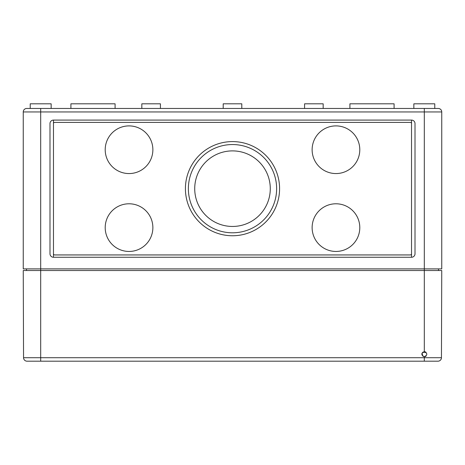 <?xml version="1.0" encoding="UTF-8"?>
<svg xmlns="http://www.w3.org/2000/svg" width="465" height="465" viewBox="0 0 465 465"><rect width="100%" height="100%" fill="white"/><g stroke="black" fill="none" stroke-linecap="round" stroke-linejoin="round"><path stroke-width="0.7" d="M441.448 357.713A3.488 3.488 0 0 1 437.96 361.189A3.488 3.488 0 0 0 441.448 357.713L40.688 357.713L40.688 270.514L23.25 270.514L23.552 357.713A3.488 3.488 0 0 0 27.04 361.189L437.96 361.189A3.488 3.488 0 0 0 441.448 357.713L441.75 270.514L40.688 270.514L40.688 268.886L441.75 268.886L441.75 111.949A3.488 3.488 0 0 0 438.263 108.461L40.688 108.461L40.688 268.886L23.25 268.886L23.25 111.949L424.313 111.949L424.313 108.461M51.15 108.461L51.15 103.811L30.225 103.811L30.225 108.461L26.738 108.461L40.688 108.461M53.475 123.574L53.475 120.086L411.525 120.086L411.525 257.261A3.488 3.488 0 0 0 415.013 253.774L415.013 123.574A3.488 3.488 0 0 0 411.525 120.086L411.525 123.574A1.163 1.163 0 0 0 410.363 122.411L54.638 122.411A1.163 1.163 0 0 0 53.475 123.574L53.475 253.774A1.163 1.163 0 0 0 54.638 254.936L410.363 254.936A1.163 1.163 0 0 0 411.525 253.774L411.525 257.261L53.475 257.261L53.475 120.086A3.488 3.488 0 0 0 49.988 123.574L49.988 253.774A3.488 3.488 0 0 0 53.475 257.261L53.475 253.774M411.525 253.774L411.525 123.574M26.738 108.461A3.488 3.488 0 0 0 23.25 111.949A3.488 3.488 0 0 1 26.738 108.461M425.254 351.836L424.313 351.656L424.313 111.949L441.75 111.949A3.488 3.488 0 0 0 438.263 108.461M434.775 108.461L434.775 103.811L413.85 103.811L413.85 108.461M26.505 268.886L26.505 270.514M438.495 268.886L438.495 270.514M349.913 108.461L349.913 103.811L394.088 103.811L394.088 108.461M304.575 108.461L304.575 103.811L323.175 103.811L323.175 108.461M223.2 108.461L223.2 103.811L241.8 103.811L241.8 108.461M141.825 108.461L141.825 103.811L160.425 103.811L160.425 108.461M70.913 108.461L70.913 103.811L115.088 103.811L115.088 108.461M152.869 227.618A23.831 23.831 0 0 0 117.122 206.977A23.831 23.831 0 0 0 117.122 248.258A23.831 23.831 0 0 0 152.869 227.618M152.869 149.73A23.831 23.831 0 0 0 117.122 129.09A23.831 23.831 0 0 0 117.122 170.37A23.831 23.831 0 0 0 152.869 149.73M359.794 149.73A23.831 23.831 0 0 0 324.047 129.09A23.831 23.831 0 0 0 324.047 170.37A23.831 23.831 0 0 0 359.794 149.73M359.794 227.618A23.831 23.831 0 0 0 324.047 206.977A23.831 23.831 0 0 0 324.047 248.258A23.831 23.831 0 0 0 359.794 227.618M279.581 188.674A47.081 47.081 0 0 0 208.959 147.899A47.081 47.081 0 0 0 208.959 229.448A47.081 47.081 0 0 0 279.581 188.674M276.629 188.674A44.129 44.129 0 0 0 210.436 150.457A44.129 44.129 0 0 0 210.436 226.891A44.129 44.129 0 0 0 276.629 188.674M270.281 188.674A37.781 37.781 0 0 0 213.609 155.955A37.781 37.781 0 0 0 213.609 221.392A37.781 37.781 0 0 0 270.281 188.674M421.953 353.22L423.057 356.44M424.33 356.771L425.272 356.585M425.585 356.434L426.132 356.01M426.109 352.394L425.277 351.842M424.313 356.771C427.614 355.068 427.614 353.365 424.313 351.656C421.028 353.359 421.028 355.068 424.313 356.771L424.313 361.189M424.313 351.656L422.476 352.435M27.04 361.189L40.688 361.189L40.688 357.713L23.552 357.713A3.488 3.488 0 0 0 27.04 361.189A3.488 3.488 0 0 1 23.552 357.713A3.488 3.488 0 0 0 27.04 361.189M426.068 352.354L422.557 352.354"/></g></svg>
